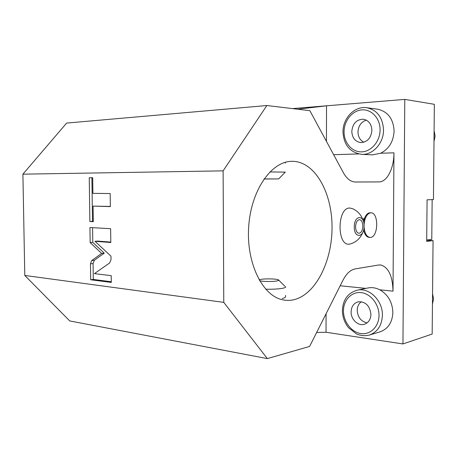 <?xml version="1.0" encoding="UTF-8"?>
<svg xmlns="http://www.w3.org/2000/svg" width="458" height="458" viewBox="0 0 458 458"><rect width="100%" height="100%" fill="white"/><g stroke="black" fill="none" stroke-linecap="round" stroke-linejoin="round"><path stroke-width="0.69" d="M402.948 343.935L432.169 334.065L433.056 240.582L426.696 241.429L427.074 199.831L433.445 199.556L434.35 104.315L404.78 99.397L402.948 343.935L326.033 332.256L326.073 313.776M433.056 240.582L426.707 240.255M432.152 199.614L431.78 239.379L426.713 240.038M404.78 99.397L292.513 108.598M393.016 291.168C392.609 276.082 388.544 267.358 380.821 264.999L378.434 265.033L355.087 268.926C350.507 269.802 346.483 273.552 343.019 280.17L309.602 346.443L267.34 358.603L223.767 302.372L223.12 170.857L266.859 105.529L309.848 110.664L343.38 172.706C346.82 178.82 350.839 181.923 355.437 182.015L378.909 181.923C387.09 182.129 394.006 168.292 393.954 152.823L393.016 291.168L379.871 289.822C388.098 294.689 392.432 302.263 392.872 312.551C392.3 322.661 387.909 329.13 379.699 331.964L369.635 334.97M366.961 107.745L377.444 109.193C387.771 111.431 393.325 118.691 394.103 130.965C393.514 141.465 389.037 148.884 380.672 153.235L372.406 154.867L361.625 154.346C372.726 155.21 383.707 143.285 383.523 129.917C382.728 117.38 377.106 109.972 366.669 107.704C354.292 105.872 342.721 118.519 342.99 131.984C343.786 145.037 349.998 152.491 361.625 154.346M326.451 141.385L326.525 105.809L297.717 109.216M379.871 289.822C375.944 287.83 372.016 287.2 368.077 287.939L367.7 288.019M326.033 332.256L316.638 332.491M267.34 358.603L69.719 320.932L24.784 275.453L22.9 174.172L66.639 123.07L266.859 105.529M432.552 293.652L433.537 298.982L432.449 304.095M351.801 131.44C352.236 137.944 355.225 141.665 360.772 142.598C367.362 142.163 371.072 138.081 371.907 130.353C371.495 123.998 368.621 120.282 363.291 119.212C356.467 119.481 352.637 123.557 351.801 131.44M366.331 120.133C361.162 121.914 358.374 125.864 357.967 131.996C358.127 136.845 360.085 140.262 363.841 142.249M293.149 161.319C315.51 162.184 332.279 193.345 332.044 227.592C332.073 261.833 315.281 295.261 293.166 299.881C289.439 300.631 285.718 300.551 281.991 299.641C262.096 295.187 246.129 262.491 248.694 226.515C251.058 190.517 271.113 161.783 291.191 161.336L293.149 161.319M362.81 232.321C360.601 238 356.61 241.83 350.851 243.805L349.574 244.108C336.796 246.656 336.905 207.714 349.712 208.012L352.683 208.716C357.944 211.167 361.442 215.163 363.183 220.71M362.713 219.302L363.938 218.752M223.767 302.372L24.784 275.453M223.12 170.857L22.9 174.172M91.726 260.556L90.461 263.819L90.69 279.769L111.305 282.431L111.22 275.653L94.422 273.632L109.68 262.938L111.019 259.577L110.973 256.165L94.983 241.297L110.802 242.505L110.624 228.708L89.951 227.511L90.163 242.637L101.636 253.394L91.726 260.556L94.342 260.293L93.083 263.545L93.3 279.443L111.3 281.75M93.094 206.111L110.344 206.604L110.183 193.545L92.917 193.356L92.699 177.715L89.253 177.756L89.865 221.517L93.306 221.689L93.094 206.111L110.344 206.438M101.636 253.394L104.264 253.148L94.342 260.293M90.163 242.637L92.791 242.431L104.264 253.148M92.585 227.666L92.791 242.431M94.983 241.297L97.606 241.097L110.796 242.093M90.69 279.769L93.3 279.443M92.699 177.75L91.892 177.761L92.499 221.38L93.306 221.42M89.865 221.517L92.499 221.38M89.253 177.756L91.892 177.761M285.351 163.094L285.397 162.275M282.197 298.536C285.111 297.877 286.187 296.83 285.431 295.404M285.357 172.122L269.871 171.922M265.737 289.21C272.413 289.353 277.897 289.067 282.185 288.357C285.122 287.807 286.198 287.2 285.426 286.531M259.085 279.821L260.974 279.351C265.56 278.561 276.185 278.813 278.39 279.769L278.888 280.313L276.787 281C272.573 281.756 262.543 281.601 259.697 280.748L259.6 280.72M264.048 178.929L278.676 178.923L263.997 179.004M364.099 226.052C364.442 214.344 354.143 214.968 354.28 226.916C354.045 238.881 364.328 237.696 364.099 226.052M362.845 226.16C362.553 230.609 361.219 232.985 358.832 233.288C356.822 232.779 355.74 230.62 355.574 226.802C355.866 222.376 357.188 220 359.541 219.668C361.585 220.149 362.684 222.313 362.845 226.16M370.843 212.81L369.824 212.793C367.791 213.01 366.097 214.659 364.74 217.75L363.578 221.89M369.308 237.387L368.999 237.37C366.824 237.049 365.181 235.131 364.053 231.616L363.641 229.91M364.076 225.027C364.677 217.779 366.864 213.709 370.625 212.815L371.02 212.815C378.938 212.684 378.411 237.095 370.499 237.41L369.801 237.41C366.509 236.643 364.602 233.093 364.081 226.773M351.103 311.858C350.857 319.289 357.938 326.176 364.121 324.344C368.375 322.953 370.648 319.632 370.934 314.383C369.829 305.715 365.593 301.524 358.23 301.799C353.771 303.11 351.389 306.465 351.103 311.858M361.31 301.719C358.671 303.706 357.297 306.585 357.2 310.358C357.761 317.302 361.053 321.476 367.087 322.89M434.098 130.77L435.1 136.066L434.001 141.453M393.954 152.823L380.672 153.235M358.522 153.928L333.647 154.701M365.89 288.391L340.202 285.763M357.337 290.166C347.88 292.88 342.899 299.681 342.401 310.581C342.51 316.976 344.548 322.672 348.509 327.682L356.461 333.934C360.56 335.708 364.774 336.109 369.102 335.13C377.392 332.262 381.823 325.672 382.401 315.356C382.865 300.666 369.211 287.315 357.337 290.166L368.077 287.939M378.909 181.923L354.83 181.998M380.088 129.912C380.232 118.433 371.501 109.038 361.849 109.886C352.196 110.561 344.032 120.866 344.067 131.858C343.964 142.856 352.042 152.228 361.66 151.861C371.272 151.661 380.088 141.385 380.088 129.912M90.461 263.819L93.083 263.545M343.46 310.879C343.363 321.602 351.338 332.193 360.824 333.55C370.31 335.067 379.012 326.606 379.006 315.413C379.144 304.238 370.533 293.509 361.013 292.61C351.492 291.546 343.426 300.145 343.46 310.879M380.821 264.999L379.825 264.924M278.905 280.285L284.744 286.164M278.264 280.662L278.888 280.313M278.659 178.912L285.305 172.122M363.417 230.712L364.053 231.616M362.954 219.977L364.74 217.75M369.801 237.41L368.999 237.37"/></g></svg>
